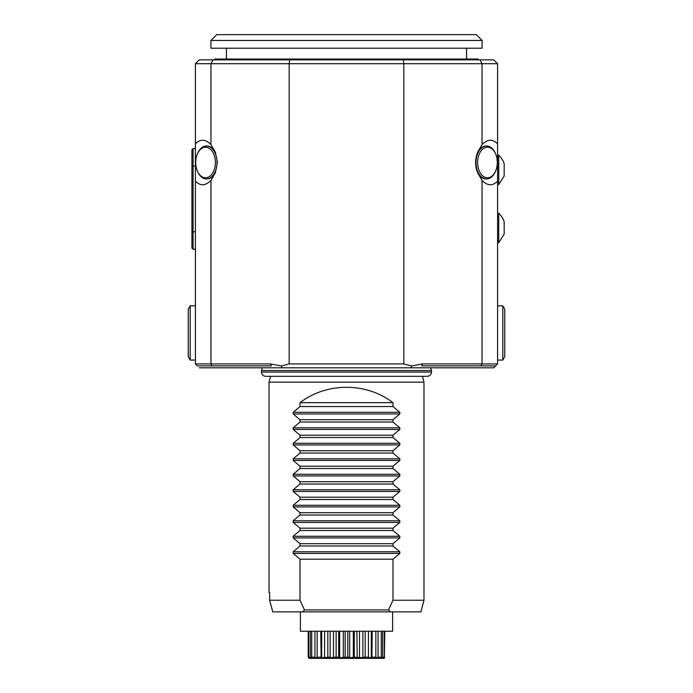 <?xml version="1.0" encoding="UTF-8"?>
<svg xmlns="http://www.w3.org/2000/svg" width="693" height="693" viewBox="0 0 693 693"><rect width="100%" height="100%" fill="white"/><g stroke="black" fill="none" stroke-linecap="round" stroke-linejoin="round"><path stroke-width="1.04" d="M270.582 376.325L269.023 382.138L269.023 592.498L269.629 592.498L269.629 600.242L272.765 611.867L269.629 600.242L300.017 600.242L300.017 559.182L293.182 553.412L293.182 551.767L300.017 545.997L392.983 545.997L399.818 551.767L399.818 553.412L392.983 559.182L300.017 559.182M210.915 40.463L216.727 34.65L476.273 34.65L482.085 40.463L210.915 40.463L210.915 48.207L482.085 48.207L482.085 40.463M504.747 309.182L502.815 305.821L502.815 360.057L504.747 356.704L504.747 309.182L504.747 332.943M190.185 360.057L190.185 305.821L188.253 309.182L188.253 356.704L190.185 360.057L195.417 360.057M191.935 226.412L191.935 171.396M498.743 184.529L504.166 176.048L504.166 163.652A20.028 20.028 0 0 0 498.743 155.171M498.743 242.637L504.166 234.156L504.166 221.76A20.028 20.028 0 0 0 498.743 213.279M497.297 162.491A15.298 9.832 90 0 0 495.712 154.167A15.298 9.832 90 0 0 481.011 150.935A15.298 9.832 90 0 0 481.011 174.038A15.298 9.832 90 0 0 495.712 170.816A15.298 9.832 90 0 0 497.297 162.491M215.376 162.491A15.298 9.832 -90 0 0 208.333 147.817A15.298 9.832 -90 0 0 197.288 154.167A15.298 9.832 -90 0 0 197.288 170.816A15.298 9.832 -90 0 0 208.333 177.165A15.298 9.832 -90 0 0 215.376 162.491M495.712 154.167L495.452 153.534A16.467 10.586 90 0 0 486.573 146.024A16.467 10.586 90 0 0 475.987 162.491A16.467 10.586 90 0 0 486.573 178.95A16.467 10.586 90 0 0 495.452 171.448L495.712 170.816M195.417 249.263L193.096 249.263L191.935 248.094L191.935 149.697L193.096 148.536L193.096 166.025L191.935 166.285M197.288 170.816L197.548 171.448A16.467 10.586 -90 0 0 206.427 178.95A16.467 10.586 -90 0 0 217.013 162.491A16.467 10.586 -90 0 0 206.427 146.024A16.467 10.586 -90 0 0 197.548 153.534L197.288 154.167M497.583 184.572L498.743 184.572L498.743 155.128L497.583 155.128M497.583 242.68L498.743 242.68L498.743 213.236L497.583 213.236M486.269 178.95A16.467 10.586 -90 0 1 485.975 178.95A16.467 10.586 -90 0 1 477.399 172.124M477.399 152.85A16.467 10.586 -90 0 1 485.975 146.024A16.467 10.586 -90 0 1 486.269 146.032M482.033 180.371L482.033 363.929L497.583 363.929L497.583 181.116C492.688 186.183 487.508 185.932 482.033 180.371L477.737 172.99C474.887 165.991 474.887 158.992 477.737 151.984L482.033 144.603C487.491 139.05 492.671 138.799 497.583 143.858L497.583 181.116M481.003 365.869L421.699 365.869L422.401 363.929L482.033 363.929L481.003 365.869L495.642 365.869L497.583 363.929M193.096 249.263L193.096 231.774L191.935 231.514M195.417 166.025L193.096 166.025L193.096 231.774L195.417 231.774M215.601 172.124A16.467 10.586 90 0 1 207.025 178.95A16.467 10.586 90 0 1 206.731 178.95M206.731 146.032A16.467 10.586 90 0 1 207.025 146.024A16.467 10.586 90 0 1 215.601 152.85M270.599 363.929L271.301 365.869L211.997 365.869L210.967 363.929L270.599 363.929L281.497 365.991L289.189 363.929L403.811 363.929L411.503 365.991L411.122 367.81L493.711 367.81L495.642 365.869M195.417 181.116L195.417 143.858C200.312 138.799 205.492 139.05 210.967 144.603L215.263 151.984L217.411 162.491L215.263 172.99L210.967 180.371C205.509 185.932 200.329 186.174 195.417 181.116L195.417 363.929L197.358 365.869L211.997 365.869M195.417 363.929L210.967 363.929L210.967 180.371M495.226 366.294L493.711 367.81M422.401 363.929L411.503 365.991M411.122 367.81L281.878 367.81L281.497 365.991M199.289 367.81L281.878 367.81M195.417 148.536L193.096 148.536M497.583 143.858L497.583 63.704L493.711 59.832L479.98 59.832L482.033 63.704L482.033 144.603M403.811 363.929L403.811 63.704L497.583 63.704M289.189 363.929L289.189 63.704L210.967 63.704L210.967 144.603M403.811 63.704L289.189 63.704L289.7 59.832L403.3 59.832L403.811 63.704M195.417 63.704L210.967 63.704L213.02 59.832L199.289 59.832L195.417 63.704L195.417 143.858M403.3 59.832L479.98 59.832M213.02 59.832L289.7 59.832M214.787 59.832L214.787 59.052L478.213 59.052L478.213 59.832M431.531 372.072L261.469 372.072C261.72 374.653 263.141 376.074 265.731 376.325L427.269 376.325C429.859 376.074 431.28 374.653 431.531 372.072L431.531 370.521L261.469 370.521L262.439 367.81M392.983 402.668C366.372 382.207 326.628 382.207 300.017 402.668L392.983 402.668L392.983 406.54L399.818 412.309L399.818 413.955L392.983 419.724L300.017 419.724L300.017 422.037L392.983 422.037L399.818 427.806L399.818 429.452L392.983 435.221L300.017 435.221L300.017 437.534L392.983 437.534L399.818 443.303L399.818 444.941L392.983 450.71L300.017 450.71L300.017 453.031L392.983 453.031L399.818 458.801L399.818 460.438L392.983 466.207L300.017 466.207L300.017 468.52L392.983 468.52L399.818 474.289L399.818 475.935L392.983 481.704L300.017 481.704L300.017 484.017L392.983 484.017L399.818 489.786L399.818 491.432L392.983 497.202L300.017 497.202L300.017 499.514L392.983 499.514L399.818 505.284L399.818 506.93L392.983 512.699L300.017 512.699L300.017 515.012L392.983 515.012L399.818 520.781L399.818 522.427L392.983 528.196L300.017 528.196L293.182 522.427L399.818 522.427M300.017 402.668L300.017 406.54L392.983 406.54M300.017 406.54L293.182 412.309L293.182 413.955L300.017 419.724M392.983 419.724L392.983 422.037M300.017 422.037L293.182 427.806L293.182 429.452L300.017 435.221M392.983 435.221L392.983 437.534M300.017 437.534L293.182 443.303L293.182 444.941L300.017 450.71M392.983 450.71L392.983 453.031M300.017 453.031L293.182 458.801L293.182 460.438L300.017 466.207M392.983 466.207L392.983 468.52M300.017 468.52L293.182 474.289L293.182 475.935L300.017 481.704M392.983 481.704L392.983 484.017M300.017 484.017L293.182 489.786L293.182 491.432L300.017 497.202M392.983 497.202L392.983 499.514M300.017 499.514L293.182 505.284L293.182 506.93L300.017 512.699M392.983 512.699L392.983 515.012M300.017 515.012L293.182 520.781L293.182 522.427M392.983 528.196L392.983 530.509L399.818 536.278L399.818 537.915L392.983 543.684L392.983 545.997M392.983 543.684L300.017 543.684L293.182 537.915L293.182 536.278L300.017 530.509L300.017 528.196M300.017 530.509L392.983 530.509M300.017 545.997L300.017 543.684M269.023 382.138L423.977 382.138L422.418 376.325M392.983 559.182L392.983 600.242L388.522 609.927L390.367 611.867L420.868 611.867L423.977 600.242L423.977 382.138M300.017 600.242L304.478 609.927L388.522 609.927M304.478 609.927L302.633 611.867L390.367 611.867M392.983 600.242L423.977 600.242M302.633 611.867L272.765 611.867M300.398 611.867L300.398 631.236L392.602 631.236L392.602 611.867M333.09 657.579L330.518 657.579L331.289 658.35L324.272 658.35L324.229 657.579L330.128 657.189L331.289 658.35L332.9 658.35L333.489 657.189L336.131 657.189L335.784 658.35L332.9 658.35M322.895 658.35L317.16 658.35L317.151 657.189L321.691 657.189L322.895 658.35L324.272 658.35M316.103 658.35L312.058 658.35L311.729 657.189L314.934 657.189L316.103 658.35L317.16 658.35M311.391 658.35L309.295 658.35L308.68 657.189L310.343 657.189L312.058 658.35M308.203 631.236L308.203 657.189L309.295 658.35M383.705 658.35L381.609 658.35L382.657 657.189L384.32 657.189L383.705 658.35L384.754 657.579L383.939 658.35M380.942 658.35L376.897 658.35L378.066 657.189L381.271 657.189L380.942 658.35L381.609 658.35M375.84 658.35L370.105 658.35L371.309 657.189L375.849 657.189L375.84 658.35L376.897 658.35M368.728 658.35L361.711 658.35L362.872 657.189L368.425 657.189L368.728 658.35L370.105 658.35M360.1 658.35L361.711 658.35L362.482 657.579L359.91 657.579L360.1 658.35L352.278 658.35L353.317 657.189L354.279 657.189L353.335 658.35M350.554 658.35L342.446 658.35L343.295 657.189L349.705 657.189L350.554 658.35L352.278 658.35M336.131 631.236L336.131 657.189L339.683 657.189L340.722 658.35L342.446 658.35M340.722 658.35L335.784 658.35M381.445 657.579L382.51 657.579M376.117 657.579L377.815 657.579M372.236 631.236L371.89 658.35M368.771 657.579L370.98 657.579M365.185 631.236L365.185 658.35M354.279 631.236L354.279 657.189L359.91 657.579M356.869 631.236L357.216 658.35M350.13 657.579L352.893 657.579M347.834 631.236L347.834 657.189L348.51 658.35M345.166 631.236L345.166 657.189L344.49 658.35M340.107 657.579L342.87 657.579M338.721 631.236L338.721 657.189L339.665 658.35M327.815 631.236L327.815 658.35M322.02 657.579L324.229 657.579M320.764 631.236L321.11 658.35M315.185 657.579L316.883 657.579M310.49 657.579L311.555 657.579M309.061 658.35L308.61 657.579M384.39 657.579L384.797 631.236M384.32 631.236L384.32 657.189M382.657 657.189L382.657 631.236M381.271 631.236L381.271 657.189M378.066 657.189L378.066 631.236M375.849 631.236L375.849 657.189M371.309 657.189L371.309 631.236M368.425 631.236L368.425 657.189M362.872 657.189L362.872 631.236M359.511 631.236L359.511 657.189M353.317 657.189L353.317 631.236M349.705 631.236L349.705 657.189M343.295 657.189L343.295 631.236M339.683 631.236L339.683 657.189M333.489 657.189L333.489 631.236M330.128 631.236L330.128 657.189M324.575 657.189L324.575 631.236M321.691 631.236L321.691 657.189M317.151 657.189L317.151 631.236M314.934 631.236L314.934 657.189M311.729 657.189L311.729 631.236M310.343 631.236L310.343 657.189M308.68 657.189L308.68 631.236M293.182 412.309L399.818 412.309M293.182 413.955L399.818 413.955M293.182 427.806L399.818 427.806M293.182 429.452L399.818 429.452M293.182 443.303L399.818 443.303M293.182 444.941L399.818 444.941M293.182 458.801L399.818 458.801M293.182 460.438L399.818 460.438M293.182 474.289L399.818 474.289M293.182 475.935L399.818 475.935M293.182 489.786L399.818 489.786M293.182 491.432L399.818 491.432M293.182 505.284L399.818 505.284M293.182 506.93L399.818 506.93M293.182 520.781L399.818 520.781M293.182 553.412L399.818 553.412M293.182 551.767L399.818 551.767M293.182 537.915L399.818 537.915M293.182 536.278L399.818 536.278M502.815 305.821L497.583 305.821M502.815 360.057L497.583 360.057M190.185 305.821L195.417 305.821M485.975 178.95L486.573 178.95M485.975 146.024L486.573 146.024M207.025 146.024L206.427 146.024M207.025 178.95L206.427 178.95M466.588 59.052L466.588 48.207M226.412 59.052L226.412 48.207M430.561 367.81L431.531 370.521M261.469 372.072L261.469 370.521"/></g></svg>
